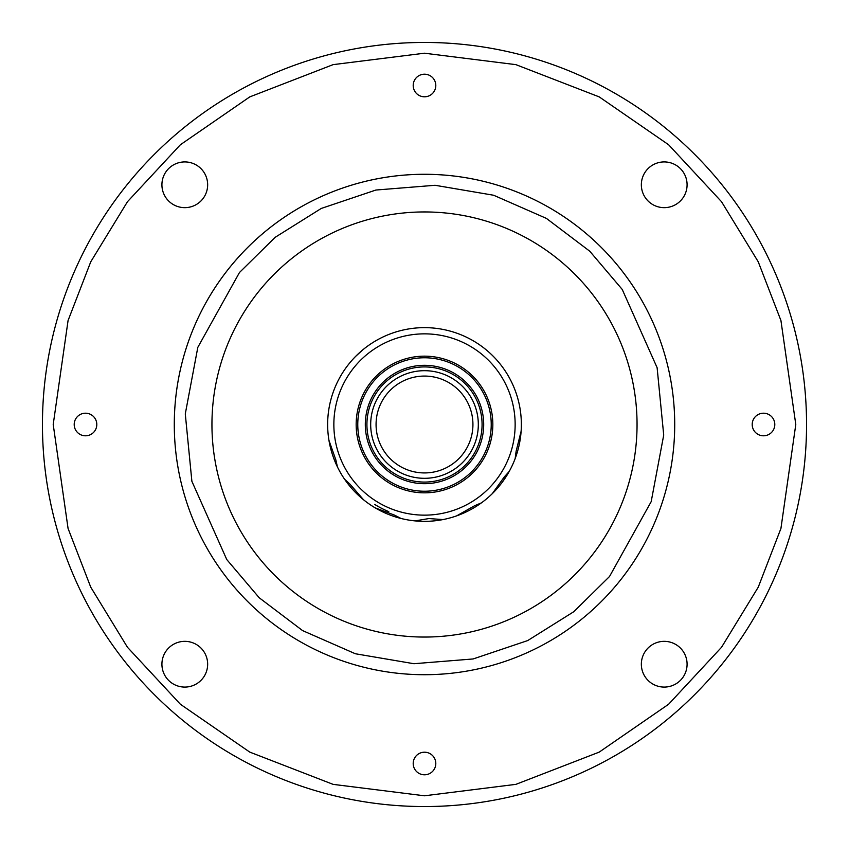 <?xml version="1.0" encoding="UTF-8"?>
<svg xmlns="http://www.w3.org/2000/svg" width="849" height="849" viewBox="0 0 849 849"><rect width="100%" height="100%" fill="white"/><g stroke="black" fill="none" stroke-linecap="round" stroke-linejoin="round"><path stroke-width="1.27" d="M435.802 763.506A11.302 11.302 0 0 0 424.5 752.203A11.302 11.302 0 0 0 413.198 763.506A11.302 11.302 0 0 0 424.5 774.797A11.302 11.302 0 0 0 435.802 763.506M96.797 424.5A11.302 11.302 0 0 0 85.494 413.198A11.302 11.302 0 0 0 74.203 424.5A11.302 11.302 0 0 0 85.494 435.802A11.302 11.302 0 0 0 96.797 424.5M435.802 85.494A11.302 11.302 0 0 0 424.5 74.203A11.302 11.302 0 0 0 413.198 85.494A11.302 11.302 0 0 0 424.5 96.797A11.302 11.302 0 0 0 435.802 85.494M774.797 424.5A11.302 11.302 0 0 0 763.506 413.198A11.302 11.302 0 0 0 752.203 424.5A11.302 11.302 0 0 0 763.506 435.802A11.302 11.302 0 0 0 774.797 424.5M207.655 664.215A22.87 22.87 0 0 0 184.785 641.345A22.87 22.87 0 0 0 161.915 664.215A22.87 22.87 0 0 0 184.785 687.085A22.87 22.87 0 0 0 207.655 664.215M207.655 184.785A22.87 22.87 0 0 0 184.785 161.915A22.87 22.87 0 0 0 161.915 184.785A22.87 22.87 0 0 0 184.785 207.655A22.87 22.87 0 0 0 207.655 184.785M687.085 184.785A22.87 22.87 0 0 0 664.215 161.915A22.87 22.87 0 0 0 641.345 184.785A22.87 22.87 0 0 0 664.215 207.655A22.87 22.87 0 0 0 687.085 184.785M687.085 664.215A22.87 22.87 0 0 0 664.215 641.345A22.87 22.87 0 0 0 641.345 664.215A22.87 22.87 0 0 0 664.215 687.085A22.87 22.87 0 0 0 687.085 664.215M636.846 433.903A212.547 212.547 0 0 0 433.903 212.154A212.547 212.547 0 0 0 212.154 415.097A212.547 212.547 0 0 0 415.097 636.846A212.547 212.547 0 0 0 636.846 433.903M174.289 424.5A250.211 250.211 0 0 0 413.431 674.467A250.211 250.211 0 0 0 674.467 435.569A250.211 250.211 0 0 0 435.569 174.533A250.211 250.211 0 0 0 174.533 413.431A250.211 250.211 0 0 0 413.431 674.467A250.211 250.211 0 0 0 674.467 435.569A250.211 250.211 0 0 0 435.569 174.533A250.211 250.211 0 0 0 174.533 413.431A250.211 250.211 0 0 0 413.431 674.467M401.216 330.484A96.86 96.86 0 0 1 419.937 327.746A96.86 96.86 0 0 0 328.945 440.323L335.811 459.787L337.446 466.95L336.087 464.053L337.424 466.908M373.295 506.715A96.86 96.86 0 0 1 370.504 344.089L369.57 344.726M510.069 469.868L502.958 481.287L510.069 469.868M472.925 425.19A48.425 48.425 0 0 0 425.19 376.075A48.425 48.425 0 0 0 376.075 423.81A48.425 48.425 0 0 0 423.81 472.925A48.425 48.425 0 0 0 472.925 425.19M478.305 425.264A53.805 53.805 0 0 0 425.264 370.695A53.805 53.805 0 0 0 370.695 423.736A53.805 53.805 0 0 0 423.736 478.305A53.805 53.805 0 0 0 478.305 425.264M482.073 425.317A57.573 57.573 0 0 0 425.317 366.927A57.573 57.573 0 0 0 366.927 423.683A57.573 57.573 0 0 0 423.683 482.073A57.573 57.573 0 0 0 482.073 425.317M388.375 482.508A68.334 68.334 0 0 1 366.492 388.375A68.334 68.334 0 0 1 460.625 366.492A68.334 68.334 0 0 1 482.508 460.625A68.334 68.334 0 0 1 388.375 482.508M389.224 481.139A66.721 66.721 0 0 1 367.861 389.224A66.721 66.721 0 0 1 459.776 367.861A66.721 66.721 0 0 1 481.139 459.776A66.721 66.721 0 0 1 389.224 481.139M393.204 474.74A59.186 59.186 0 0 0 474.74 455.796A59.186 59.186 0 0 0 455.796 374.26A59.186 59.186 0 0 0 374.26 393.204A59.186 59.186 0 0 0 393.204 474.74M420.234 333.954A90.641 90.641 0 0 0 333.954 428.766A90.641 90.641 0 0 0 428.766 515.046A90.641 90.641 0 0 0 515.046 420.234A90.641 90.641 0 0 0 420.234 333.954M375.205 507.872L394.53 515.131L401.068 518.484A96.86 96.86 0 0 0 415.055 520.893L428.936 518.559L442.976 519.577A96.86 96.86 0 0 1 363.542 499.774L350.011 484.185L344.588 479.229A96.86 96.86 0 0 1 337.446 466.95M419.937 327.746A96.86 96.86 0 0 1 521.116 431.26L516.118 451.286L515.163 458.577A96.86 96.86 0 0 1 442.976 519.577M362.672 349.947L355.816 356.209M481.425 502.863L474.655 505.717L456.677 515.852M492.271 493.694L504.285 476.905L509.209 471.46A96.86 96.86 0 0 0 475.705 342.285M374.717 504.433A94.165 94.165 0 0 0 388.768 511.629M806.55 424.5A382.05 382.05 0 0 0 424.5 42.45A382.05 382.05 0 0 0 42.45 424.5A382.05 382.05 0 0 0 424.5 806.55A382.05 382.05 0 0 0 806.55 424.5A382.05 382.05 0 0 0 424.5 42.45A382.05 382.05 0 0 1 806.55 424.5A382.05 382.05 0 0 1 424.5 806.55A382.05 382.05 0 0 1 42.45 424.5M674.711 424.5A250.211 250.211 0 0 0 430.04 174.342A250.211 250.211 0 0 0 174.533 413.431M53.211 424.5L68.069 320.54L90.758 261.8L127.467 201.722L180.37 144.765L249.776 96.892L333.105 64.641L424.5 53.211L515.895 64.641L599.224 96.892L668.63 144.765L721.533 201.722L758.242 261.8L780.931 320.54L795.789 424.5L780.931 528.46L758.242 587.2L721.533 647.278L668.63 704.235L599.224 752.108L515.895 784.359L424.5 795.789L333.105 784.359L249.776 752.108L180.37 704.235L127.467 647.278L90.758 587.2L68.069 528.46L53.211 424.5M185.284 413.909L197.817 347.347L239.482 272.497L275.182 237.306L321.272 208.44L375.884 190.038L435.091 185.284L493.651 195.249L546.416 218.405L589.779 251.23L622.232 289.445L657.115 367.691L663.716 435.091L651.183 501.653L609.518 576.503L573.818 611.694L527.728 640.56L473.116 658.962L413.909 663.716L355.349 653.751L302.584 630.595L259.221 597.77L226.768 559.555L191.885 481.309L185.284 413.909"/></g></svg>
